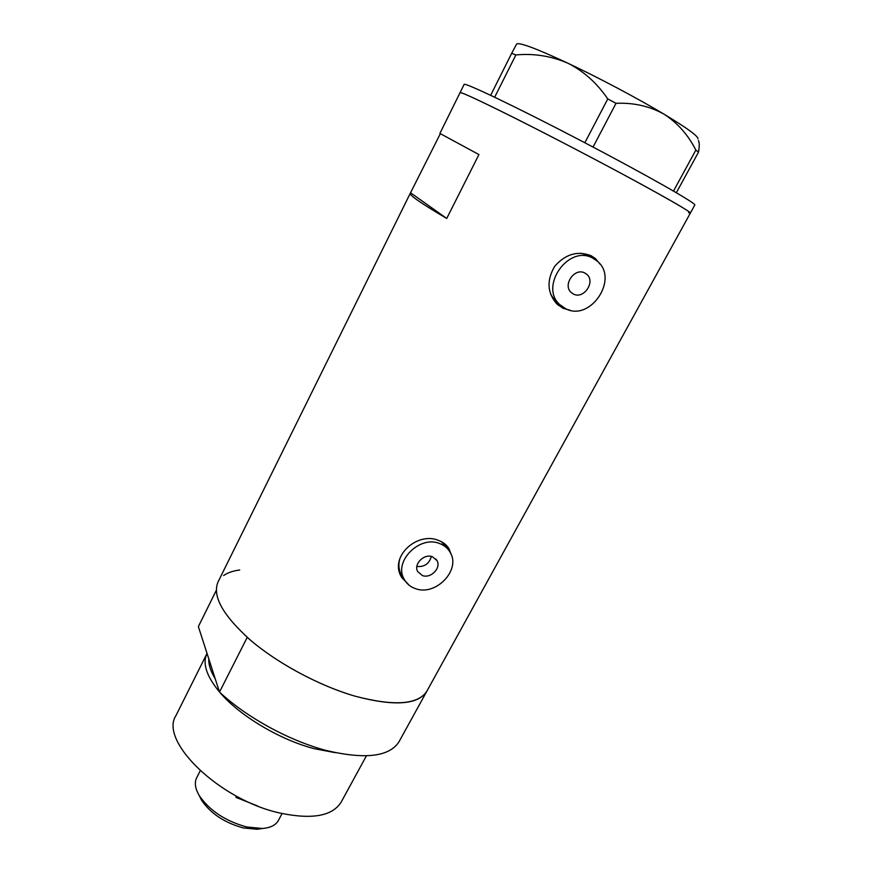 <?xml version="1.0" encoding="UTF-8"?>
<svg xmlns="http://www.w3.org/2000/svg" width="873" height="873" viewBox="0 0 873 873"><rect width="100%" height="100%" fill="white"/><g stroke="black" fill="none" stroke-linecap="round" stroke-linejoin="round"><path stroke-width="1.31" d="M422.357 575.525C430.749 578.908 441.498 567.865 436.947 560.51L432.441 556.745C424.147 553.318 413.333 564.198 417.687 571.564L422.357 575.525M416.879 566.468C424.365 567.134 429.2 563.783 431.371 556.439M573.463 294.037C583.753 299.69 595.921 281.619 586.711 274.275L584.768 272.976C574.598 267.269 562.332 285.067 571.237 292.52L573.463 294.037M592.734 258.124C568.541 244.331 538.957 286.584 559.833 304.666L565.595 308.682C590.497 322.126 619.579 278.323 596.946 260.896L592.734 258.124M591.261 257.229L588.249 255.385L580.807 253.214M550.634 294.245L555.599 301.621L560.259 305.07M439.545 543.508C419.804 535.193 393.767 561.033 403.893 578.755C406.294 583.47 410.114 586.743 415.341 588.588C435.638 596.608 461.348 569.84 450.097 552.238C447.74 548.157 444.215 545.243 439.545 543.508M399.932 558.371C398.284 564.023 398.612 569.251 400.914 574.063L403.053 577.446M600.002 264.083L595.441 258.572L591.152 255.745C577.686 250.518 565.54 254.021 554.715 266.276C546.498 280.298 547.218 292.87 556.876 303.979L562.998 308.256L570.004 310.21M558.414 305.343L564.165 307.929M596.15 260.252L591.534 255.942M450.992 554.006L449.137 549.03C446.911 545.09 443.353 542.22 438.497 540.42C417.698 531.395 389.467 556.21 401.122 576.453L409.186 585.281M449.519 551.278L447.282 546.345M440.308 133.733L410.234 193.391C409.557 195.356 421.714 203.704 446.725 218.457L478.928 154.576L439.894 133.427L460.049 92.669C461.413 92.036 479.954 100.646 515.692 118.499C550.437 135.959 596.772 160.141 632.15 179.292C670.704 200.255 690.117 211.517 690.368 213.077C692.409 212.226 641.142 183.505 576.693 149.818C512.244 116.12 459.493 90.454 460.049 92.669L464.12 84.441C463.749 81.833 516.794 107.15 581.342 140.913C645.911 174.655 697.058 203.802 694.799 205.035L690.368 213.077L688.611 212.772M410.234 193.391L218.032 581.964C212.052 596.063 222.953 615.53 250.715 640.378C278.127 663.709 319.442 685.829 354.984 696.152C394.28 706.552 418.243 704.882 426.886 691.154L690.368 213.077M446.725 218.457L410.954 193.075M401.591 577.337L405.421 581.342M447.631 548.833L441.345 541.664M490.659 95.299L511.676 53.318L515.888 54.934C533.905 53.275 551.212 56.025 567.821 63.172C583.731 71.226 597.045 83.142 607.772 98.933L616.022 103.309C633.58 102.556 649.534 106.146 663.906 114.101C677.524 122.875 688.164 134.879 695.846 150.101L698.52 152.12C699.513 146.468 699.491 142.626 698.455 140.586M515.888 54.934L494.675 97.209M584.845 142.746L607.772 98.933M673.509 191.056L695.846 150.101M616.022 103.309L593.04 147.057M698.52 152.12L676.346 192.715M697.974 138.894C698.378 136.286 687.029 128.025 663.906 114.101C637.672 98.398 598.376 77.566 567.821 63.172C536.197 48.441 519.129 42.068 516.609 44.076L511.676 53.318M208.789 658.886C208.516 664.713 210.677 671.392 215.26 678.91M335.319 752.679L314.182 748.674C279.589 739.704 239.3 715.544 219.789 692.322M219.472 691.962C206.464 676.128 202.296 663.338 206.934 653.604L207.032 653.419M366.354 755.942L341.201 802.036C332.493 816.135 312.043 819.791 279.84 813.025C219.199 799.854 159.017 740.784 175.931 715.631L206.934 653.604M426.777 691.351C417.807 704.762 393.876 706.355 354.984 696.152C317.859 685.381 274.548 661.712 247.223 637.345L219.505 692.06C246.055 717.039 288.799 740.511 325.902 750.398C364.805 759.619 389.129 756.815 398.874 741.985L426.777 691.351M216.264 590.421L198.367 626.574L219.505 692.06M223.63 575.547C227.667 572.699 233.026 570.855 239.715 570.004M261.878 828.564L257.164 829.263L243.371 827.953C224.514 822.759 210.557 813.494 201.521 800.17L199.448 795.99M200.212 770.783L196.698 777.679C194.297 782.535 195.126 788.45 199.175 795.434C209.433 810.537 225.289 821.046 246.753 826.982L262.391 828.488C270.444 827.833 275.792 825.138 278.422 820.402L282.088 813.549M257.568 805.954L235.885 797.344L236.485 796.187M241.166 798.62L235.885 797.344M435.954 559.091L436.947 560.51M584.441 272.823L586.711 274.275M559.833 304.666L555.599 301.621M403.893 578.755L400.914 574.063M593.138 257.175L595.441 258.572M447.751 547.12L449.137 549.03M201.521 800.17L199.175 795.434M257.164 829.263L262.391 828.488"/></g></svg>
